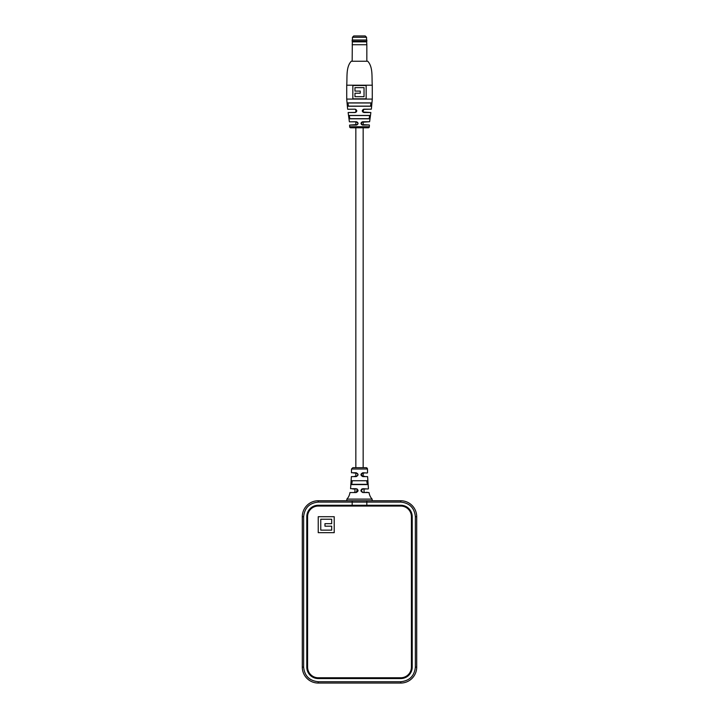 <?xml version="1.0" encoding="UTF-8"?>
<svg xmlns="http://www.w3.org/2000/svg" width="719" height="719" viewBox="0 0 719 719"><rect width="100%" height="100%" fill="white"/><g stroke="black" fill="none" stroke-linecap="round" stroke-linejoin="round"><path stroke-width="1.08" d="M355.842 109.405L355.842 112.254M349.479 121.826L356.408 121.727C358.583 122.859 358.583 123.974 356.408 125.079L349.605 125.079L357.523 124.531L358.017 123.398L356.444 121.826L349.479 121.826L355.842 121.826L355.842 124.971M355.842 127.793L355.842 467.701M355.842 472.751L355.842 476.607M355.842 488.695L354.952 488.992L354.97 492.326L354.17 492.326M363.158 109.432L363.158 112.236M363.158 121.826L363.158 124.971M363.158 127.793L363.158 467.701M364.623 473.021L363.158 473.021L363.158 476.346L364.704 476.346M364.03 492.542L364.03 488.992L361.801 488.992M357.208 488.992L356.238 488.992C349.164 488.992 349.164 488.992 356.238 488.992L357.334 489.405L356.139 488.695C358.682 489.936 358.682 491.212 356.148 492.542L349.973 492.542C349.524 495.247 348.481 497.44 346.855 499.112L372.145 499.112L372.145 500.757M346.72 85.201C347.376 77.373 345.749 67.262 351.249 61.241L367.751 61.241C373.251 67.262 371.624 77.373 372.28 85.201L372.28 99.087L346.72 99.087L346.72 85.201L372.28 85.201M369.629 121.727L361.513 122.275L361.585 124.585L362.646 125.079C360.471 123.974 360.471 122.859 362.637 121.727L369.629 121.727L370.86 112.524L363.913 112.524C361.747 111.454 361.747 110.331 363.913 109.171L371.363 109.171L372.28 99.087M349.254 115.453L369.746 115.453L369.251 118.806L349.749 118.806L349.254 115.453L349.847 118.689L369.153 118.689L369.647 115.543L349.353 115.543M347.942 102.88L371.058 102.88L370.68 106.241L348.32 106.241L347.942 102.88L348.418 106.124L370.582 106.124L370.959 102.979L348.041 102.979M347.735 109.261L355.141 109.171C357.307 110.331 357.307 111.445 355.141 112.524L348.14 112.524L355.186 112.407L356.75 110.834L355.141 109.171M368.29 127.793L350.71 127.793A1.061 1.061 0 0 1 349.65 126.742L369.35 126.742A1.061 1.061 0 0 1 368.29 127.793M366.16 98.818L366.16 85.507L352.84 85.507L352.84 98.818L366.16 98.818M349.039 117.242L349.749 118.806L355.842 118.689L349.847 118.689M348.418 106.124L355.842 106.124L348.32 106.241M363.158 106.124L370.582 106.124L363.158 106.124M363.158 102.979L370.959 102.979L363.158 102.979M363.158 118.689L369.153 118.689L363.158 118.689M363.158 115.543L369.647 115.543L363.158 115.543M371.363 109.171L363.374 109.342L363.877 109.261L362.825 112.002L370.86 112.524M361.585 124.585L369.287 124.971L362.646 125.079M354.97 96.688L354.97 93.227L360.255 93.227L360.255 91.097L354.97 91.097L354.97 87.637L364.03 87.637L364.03 96.688L354.97 96.688M357.523 124.531L356.408 125.079M362.637 121.727L361.037 123.407M363.913 112.524L362.834 112.011M356.229 112.002L355.141 112.524M352.876 467.701L366.124 467.701A1.33 1.321 -90 0 1 367.445 469.022L351.51 469.022L352.84 467.701M362.861 488.695L362.762 488.992C369.836 488.992 369.836 488.992 362.762 488.992L361.1 490.664L362.762 492.326C370.627 492.326 370.627 492.326 362.762 492.326L362.852 492.542C360.318 491.221 360.318 489.936 362.861 488.695L368.155 488.992M362.87 472.751L362.762 473.021C368.658 473.021 368.658 473.021 362.762 473.021L361.1 474.684L362.762 476.346C368.775 476.346 368.775 476.346 362.762 476.346L362.87 476.607C360.336 475.322 360.336 474.037 362.87 472.751L367.256 473.021M352.238 481.011L351.672 484.579L351.942 480.732L367.058 480.732L367.328 484.579L352.292 484.579M372.145 499.112C370.519 497.44 369.476 495.247 369.027 492.542L362.852 492.542M368.425 488.695L367.607 476.607L362.87 476.607M351.51 469.022L351.474 472.751L356.13 472.751C358.664 474.028 358.664 475.313 356.13 476.607L351.393 476.607L350.575 488.695L356.139 488.695M346.855 500.757L346.855 499.112M366.16 467.701L367.49 469.022L367.526 472.751M363.562 484.579L367.328 484.579L366.762 481.011M364.03 488.992L365.629 488.992M367.4 492.326L366.906 492.326M366.726 492.326L366.151 492.326M364.821 492.326L364.335 492.326M356.13 476.607L356.238 476.346C350.225 476.346 350.225 476.346 356.238 476.346C358.359 475.232 358.359 474.127 356.238 473.021C350.342 473.021 350.342 473.021 356.238 473.021L356.13 472.751M355.842 476.346L354.476 476.346M353.667 473.021L355.842 473.021M356.148 492.542L356.238 492.326C348.373 492.326 348.373 492.326 356.238 492.326L357.334 489.405M352.786 488.992L354.952 488.992M367.058 480.732L351.942 480.732M351.924 484.336L365.953 484.336M353.406 484.336L352.714 484.336M359.5 35.95L365.225 35.95L366.555 37.28L352.445 37.28L353.775 35.95L359.5 35.95M352.166 40.021L366.834 40.021L352.166 40.021L352.166 41.271L366.834 41.271L366.834 40.021M352.166 61.241L352.319 41.846L366.681 41.846L366.834 41.271M352.166 44.731L366.834 44.731L366.681 41.846M318.238 681.72L318.238 683.05L400.762 683.05L400.762 681.72L318.238 681.72C309.431 680.794 304.559 675.923 303.634 667.115L302.295 667.115A15.935 15.935 0 0 0 318.238 683.05L400.762 683.05A15.935 15.935 0 0 0 416.705 667.115L416.705 516.7A15.935 15.935 0 0 0 400.762 500.757L366.825 500.757L366.825 505.25L400.762 505.25A11.45 11.45 0 0 1 412.212 516.7L412.212 667.115A11.45 11.45 0 0 1 400.762 678.556L318.238 678.556A11.45 11.45 0 0 1 306.788 667.115L306.788 516.7A11.45 11.45 0 0 1 318.238 505.25L352.175 505.25L352.175 500.757L318.238 500.757A15.935 15.935 0 0 0 302.295 516.7L302.295 667.115L302.295 516.7L303.634 516.7C304.559 507.893 309.431 503.021 318.238 502.096L318.238 500.757M318.238 500.766L366.825 500.757L366.825 505.25L352.175 505.25L352.175 500.757L400.762 500.766M334.209 516.7L318.238 516.7L318.238 532.671L334.209 532.671L334.209 516.7M307.588 667.115L307.588 516.7A10.65 10.65 0 0 1 318.238 506.05L400.762 506.05A10.65 10.65 0 0 1 411.412 516.7L411.412 667.115A10.65 10.65 0 0 1 400.762 677.765L318.238 677.765A10.65 10.65 0 0 1 307.588 667.115M318.238 505.25A11.45 11.45 0 0 0 306.788 516.7M306.788 667.115A11.45 11.45 0 0 0 318.238 678.556M400.762 678.556A11.45 11.45 0 0 0 412.212 667.115M412.212 516.7A11.45 11.45 0 0 0 400.762 505.25M320.764 530.146L331.684 530.146L331.684 526.191L324.97 526.191L324.97 523.657L331.684 523.657L331.684 519.226L320.764 519.226L320.764 530.146M318.238 502.096L400.762 502.096C409.569 503.021 414.441 507.893 415.366 516.7L416.705 516.7L416.705 667.115L415.366 667.115C414.441 675.923 409.569 680.794 400.762 681.72M400.762 502.096L400.762 500.757M303.634 667.115L303.634 516.7M415.366 516.7L415.366 667.115M369.395 125.079L369.35 126.742M346.72 99.087L347.637 109.171M349.65 126.742L349.605 125.079M349.371 121.727L348.14 112.524M357.55 122.284L358.017 123.407M363.877 112.407L362.825 112.002M356.741 111.014L356.264 111.975M362.762 488.992L361.675 489.405M366.555 39.94L366.555 37.28M352.445 39.94L352.445 37.28M366.834 61.241L366.834 44.731M352.319 41.846L352.166 41.271"/></g></svg>
